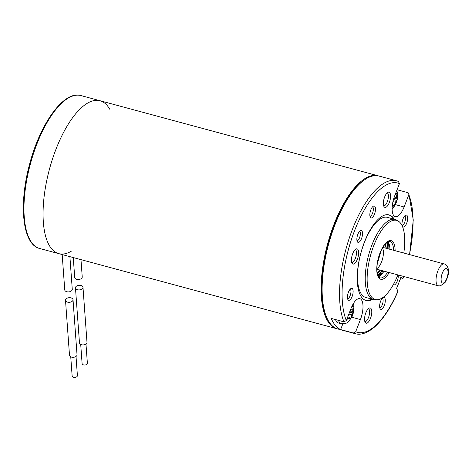 <?xml version="1.0" encoding="UTF-8"?>
<svg xmlns="http://www.w3.org/2000/svg" width="472" height="472" viewBox="0 0 472 472"><rect width="100%" height="100%" fill="white"/><g stroke="black" fill="none" stroke-linecap="round" stroke-linejoin="round"><path stroke-width="0.71" d="M403.778 253.045A40.975 16.042 105.1 0 0 398.321 221.12A40.975 16.042 105.1 0 0 370.449 255.765A40.975 16.042 105.1 0 0 377.098 299.726A40.975 16.042 105.1 0 0 397.878 274.887M377.098 299.726L375.311 299.767A41.483 16.243 -74.9 0 1 373.452 299.543A41.483 16.243 -74.9 0 1 368.585 255.263A41.483 16.243 -74.9 0 1 395.082 219.445A41.483 16.243 -74.9 0 1 396.799 220.194L398.321 221.12M373.452 299.543L365.747 297.46A41.483 16.243 -74.9 0 1 360.879 253.181A41.483 16.243 -74.9 0 1 387.376 217.368L395.082 219.445M371.635 299.053A44.309 17.352 -74.9 0 1 365.517 300.31M388.609 214.79A44.309 17.352 -74.9 0 1 393.264 218.955M372.644 299.325A44.309 17.352 -74.9 0 1 366.018 300.463A44.309 17.352 -74.9 0 1 360.814 253.163A44.309 17.352 -74.9 0 1 389.117 214.907A44.309 17.352 -74.9 0 1 394.267 219.226M361.522 238.608A6.177 2.419 -74.9 0 1 357.558 242.059A6.177 2.419 -74.9 0 1 357.357 235.799A6.177 2.419 -74.9 0 1 360.685 230.489A6.177 2.419 -74.9 0 1 361.522 238.608M352.124 296.505A6.177 2.419 -74.9 0 1 348.159 299.956A6.177 2.419 -74.9 0 1 347.958 293.696A6.177 2.419 -74.9 0 1 351.28 288.392A6.177 2.419 -74.9 0 1 352.124 296.505M374.502 214.164A6.177 2.419 -74.9 0 1 370.538 217.616A6.177 2.419 -74.9 0 1 370.337 211.356A6.177 2.419 -74.9 0 1 373.665 206.046A6.177 2.419 -74.9 0 1 374.502 214.164M406.669 223.221A6.177 2.419 -74.9 0 1 402.699 226.672A6.177 2.419 -74.9 0 1 402.498 220.412A6.177 2.419 -74.9 0 1 405.826 215.108A6.177 2.419 -74.9 0 1 406.669 223.221M398.203 274.975A6.177 2.419 -74.9 0 1 397.271 281.117A6.177 2.419 -74.9 0 1 393.335 284.604M384.291 305.561A6.177 2.419 -74.9 0 1 380.32 309.012A6.177 2.419 -74.9 0 1 380.119 302.758A6.177 2.419 -74.9 0 1 383.447 297.448A6.177 2.419 -74.9 0 1 384.291 305.561M389.3 202.565A7.876 3.086 -74.9 0 1 384.243 206.96A7.876 3.086 -74.9 0 1 383.99 198.983A7.876 3.086 -74.9 0 1 388.226 192.216A7.876 3.086 -74.9 0 1 389.3 202.565M370.502 318.358A7.876 3.086 -74.9 0 1 365.446 322.759A7.876 3.086 -74.9 0 1 365.186 314.783A7.876 3.086 -74.9 0 1 369.423 308.015A7.876 3.086 -74.9 0 1 370.502 318.358M357.369 259.234A7.876 3.086 -74.9 0 1 352.313 263.636A7.876 3.086 -74.9 0 1 352.059 255.659A7.876 3.086 -74.9 0 1 356.295 248.892A7.876 3.086 -74.9 0 1 357.369 259.234M400.162 279.265L402.74 278.722L400.899 277.182A71.65 28.054 -74.9 0 1 396.515 288.481L398.085 291.171M409.425 254.567A77.308 30.273 105.1 0 0 408.805 194.812L404.091 206.978A15.841 6.201 -74.9 0 1 395.271 216.689A15.841 6.201 -74.9 0 1 394.71 195.815L399.424 183.655A77.308 30.273 105.1 0 0 354.667 230.448A77.308 30.273 105.1 0 0 346.324 320.559L343.976 321.845A79.196 31.01 -74.9 0 1 351.551 231.663A79.196 31.01 -74.9 0 1 396.533 180.776L379.116 176.074A79.196 31.01 105.1 0 0 364.413 179.903A79.196 31.01 105.1 0 0 335.014 224.631A79.196 31.01 105.1 0 0 327.049 318.276A79.196 31.01 105.1 0 0 337.828 328.984L355.251 333.686A79.196 31.01 -74.9 0 1 353.357 333.008L355.705 331.716L360.425 319.556A15.841 6.201 105.1 0 0 359.865 298.682A15.841 6.201 105.1 0 0 351.044 308.393L346.324 320.559M343.976 321.845L331.244 318.411A79.196 31.01 105.1 0 0 340.625 329.568L353.357 333.008M397.07 189.72L408.127 192.747L408.858 193.608L408.805 194.812M327.049 318.276L326.494 317.066A78.063 30.568 -74.9 0 1 334.347 224.76A78.063 30.568 -74.9 0 1 363.322 180.67L364.413 179.903M378.532 276.692A18.856 7.381 105.1 0 0 384.002 271.14M389.901 249.299A18.856 7.381 105.1 0 0 387.972 241.752M402.834 278.934L402.74 278.722A77.308 30.273 105.1 0 0 403.525 276.415M340.625 329.568L342.819 323.91M398.427 181.46L399.424 183.655M351.746 262.591A6.791 2.655 105.1 0 0 355.369 258.402A6.791 2.655 105.1 0 0 355.28 249.511M364.88 321.715A6.791 2.655 105.1 0 0 368.502 317.526A6.791 2.655 105.1 0 0 368.414 308.635M383.683 205.916A6.791 2.655 105.1 0 0 387.3 201.727A6.791 2.655 105.1 0 0 387.211 192.836M347.628 298.811A5.092 1.994 105.1 0 0 350.13 295.667A5.092 1.994 105.1 0 0 350.242 289.112M357.027 240.909A5.092 1.994 105.1 0 0 359.528 237.77A5.092 1.994 105.1 0 0 359.64 231.215M370.007 216.465A5.092 1.994 105.1 0 0 372.508 213.326A5.092 1.994 105.1 0 0 372.62 206.771M402.168 225.527A5.092 1.994 105.1 0 0 404.669 222.383A5.092 1.994 105.1 0 0 404.787 215.828M379.789 307.868A5.092 1.994 105.1 0 0 382.291 304.729A5.092 1.994 105.1 0 0 382.408 298.168M337.327 328.837A79.196 31.01 -74.9 0 1 336.825 328.713L58.77 253.641A79.196 31.01 -74.9 0 1 49.477 169.1A79.196 31.01 -74.9 0 1 100.058 100.731A79.196 31.01 105.1 0 0 49.477 169.1A79.196 31.01 105.1 0 0 58.77 253.641A79.196 31.01 105.1 0 0 71.355 251.181M336.825 328.713A79.196 31.01 -74.9 0 1 327.527 244.177A79.196 31.01 -74.9 0 1 378.107 175.802A79.196 31.01 -74.9 0 1 378.609 175.95M109.693 109.191A79.196 31.01 105.1 0 0 100.058 100.731L378.107 175.802M335.61 319.585A13.198 5.168 105.1 0 0 337.887 322.83L340.902 323.644A13.198 5.168 -74.9 0 1 338.625 320.399M351.339 307.65L352.991 305.95L353.316 306.564L352.619 310.069L353.445 311.732L353.174 313.001L351.587 314.818L350.767 318.293L350.165 318.948L349.339 317.284L347.374 319.161M347.233 318.966L347.628 319.072L347.303 318.458L347.669 317.09M350.607 309.52L352.619 310.069M350.118 310.771L350.159 310.841A0.755 0.295 -74.9 0 1 349.882 312.11L349.392 312.653M348.837 314.081L351.587 314.818M347.758 316.854L349.339 317.284M394.999 195.06L396.657 193.373L396.981 193.986L396.285 197.491L397.111 199.154L396.84 200.423L395.253 202.246L394.433 205.715L393.831 206.37L393.005 204.706L392.32 205.456M394.291 196.948L396.285 197.491M393.843 198.299A0.755 0.295 -74.9 0 1 393.548 199.532L393.447 199.644M392.958 201.627L395.253 202.246M392.433 204.553L393.005 204.706M388.845 249.015A21.682 8.49 105.1 0 0 388.214 242.089M378.922 276.521A21.682 8.49 105.1 0 0 382.951 270.857M387.966 248.773A20.455 8.012 105.1 0 0 387.164 242.219M378.072 275.878A20.455 8.012 105.1 0 0 382.066 270.621M387.848 248.744A20.202 7.912 105.1 0 0 387.022 242.319M378.001 275.725A20.202 7.912 105.1 0 0 381.948 270.586M387.612 248.679A18.974 7.428 105.1 0 0 386.592 242.649M377.795 275.217A18.974 7.428 105.1 0 0 381.718 270.527M386.279 248.319A16.272 6.372 105.1 0 0 385.134 244.083M377.258 273.247A16.272 6.372 105.1 0 0 380.379 270.161M385.795 247.11A16.272 6.372 105.1 0 0 384.951 244.29M377.211 272.975A16.272 6.372 105.1 0 0 379.352 270.969M384.709 244.584A15.181 5.941 -74.9 0 1 386.013 248.248M380.119 270.096A15.181 5.941 -74.9 0 1 377.146 272.598M75.467 287.879L79.467 342.861A3.77 2.313 -4.2 0 0 83.396 344.896A3.77 2.313 -4.2 0 0 86.99 342.318L82.989 287.33A3.77 2.313 -4.2 0 0 80.034 285.306A3.77 2.313 -4.2 0 0 75.88 286.699A3.77 2.313 -4.2 0 0 75.467 287.879A3.77 2.313 -4.2 0 0 79.396 289.908A3.77 2.313 -4.2 0 0 82.989 287.33M82.234 276.899A3.77 2.313 175.8 0 1 78.688 279.501A3.77 2.313 175.8 0 1 74.712 277.501M73.024 299.726L77.025 354.714A3.77 2.313 175.8 0 1 73.431 357.292A3.77 2.313 175.8 0 1 69.502 355.263L65.502 300.275A3.77 2.313 175.8 0 1 65.915 299.095A3.77 2.313 175.8 0 1 70.068 297.702A3.77 2.313 175.8 0 1 73.024 299.726A3.77 2.313 175.8 0 1 69.431 302.304A3.77 2.313 175.8 0 1 65.502 300.275M80.712 344.424L82.104 363.587A2.637 1.617 -4.2 0 0 84.175 365.003A2.637 1.617 -4.2 0 0 87.084 364.03A2.637 1.617 -4.2 0 0 87.373 363.204L85.981 344.047M76.016 356.443L77.408 375.6A2.637 1.617 175.8 0 1 77.119 376.426A2.637 1.617 175.8 0 1 74.21 377.399A2.637 1.617 175.8 0 1 72.139 375.983L70.747 356.826M64.747 289.902A3.77 2.313 -4.2 0 0 66.788 291.737A3.77 2.313 -4.2 0 0 70.564 291.442A3.77 2.313 -4.2 0 0 72.269 289.295M389.223 272.55A19.989 7.823 -74.9 0 1 377.034 273.052A19.989 7.823 -74.9 0 1 384.839 244.142A19.989 7.823 -74.9 0 1 395.117 250.709M355.705 331.716A77.308 30.273 105.1 0 0 398.014 290.911M393.589 250.296A18.856 7.381 105.1 0 0 389.848 241.475L387.73 241.87C386.804 242.667 385.618 242.16 381.282 250.225L377.246 263.984C376.261 272.733 377.889 275.854 378.397 276.48L380.019 277.878A18.856 7.381 105.1 0 0 387.689 272.137M351.858 317.243L360.425 319.556M395.524 204.665L404.091 206.978M100.058 100.731L80.96 95.574A79.196 31.01 105.1 0 0 30.379 163.949A79.196 31.01 105.1 0 0 39.677 248.484L58.77 253.641M353.203 311.172A6.413 2.507 105.1 0 0 353.115 307.779M351.085 317.107A6.413 2.507 105.1 0 0 352.667 313.638M348.259 318.464A6.413 2.507 105.1 0 0 349.923 318.388M352.49 306.588A6.413 2.507 105.1 0 0 351.923 306.316M352.667 306.387L353.316 306.564M350.159 310.841L353.445 311.732M349.882 312.11L353.174 313.001M349.722 318.01L350.767 318.293M396.869 198.594A6.413 2.507 105.1 0 0 396.787 195.202M394.751 204.529A6.413 2.507 105.1 0 0 396.332 201.06M392.256 206.099A6.413 2.507 105.1 0 0 393.589 205.81M396.156 194.01A6.413 2.507 105.1 0 0 395.518 193.727M396.332 193.809L396.981 193.986M393.849 198.275L397.111 199.154M393.548 199.532L396.84 200.423M393.388 205.432L394.433 205.715M383.293 246.561A12.443 4.873 -74.9 0 1 384.149 247.747M378.255 269.589A12.443 4.873 -74.9 0 1 376.916 270.185M382.45 247.965A11.316 4.431 -74.9 0 1 382.515 259.022A11.316 4.431 -74.9 0 1 376.892 268.544M376.892 269.223L438.27 285.796A11.316 4.431 -74.9 0 1 436.942 273.719A11.316 4.431 -74.9 0 1 444.164 263.948L382.792 247.375M443.108 283.082A7.54 2.956 105.1 0 0 448.017 271.724A7.54 2.956 105.1 0 0 442.577 272.521A7.54 2.956 105.1 0 0 443.108 283.082M408.835 193.544L413.266 220.005L409.572 254.609M403.672 276.456L402.805 279.011M398.12 291.088C391.099 307.248 383.24 319.225 374.544 327.019C365.818 334.436 359.221 334.943 355.251 333.686M398.657 181.543L396.533 180.776M80.96 95.574C63.856 90.128 39.725 124.095 29.252 165.524C18.555 205.556 22.703 244.632 39.677 248.484M353.386 303.561L353.994 306.31L353.593 312.193L351.852 317.255L347.911 322.228L346.613 323.025L345.51 323.485L340.902 323.644M396.816 190.381L397.66 193.732L397.259 199.615L395.518 204.677L392.132 209.214M438.27 285.796L440.305 285.908L444.99 282.645C447.326 278.498 448.459 275.17 448.4 272.674C449.019 265.937 444.978 263.883 444.164 263.948M73.26 257.553L74.712 277.477M80.977 259.635L82.234 276.928M64.747 289.873L62.18 254.561M69.891 256.644L72.269 289.324"/></g></svg>

